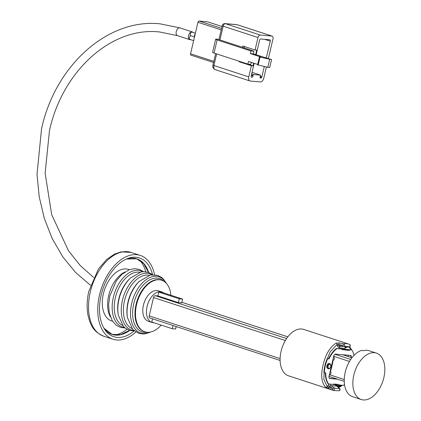 <?xml version="1.0" encoding="UTF-8"?>
<svg xmlns="http://www.w3.org/2000/svg" width="421" height="421" viewBox="0 0 421 421"><rect width="100%" height="100%" fill="white"/><g stroke="black" fill="none" stroke-linecap="round" stroke-linejoin="round"><path stroke-width="0.63" d="M173.02 325.517L172.273 328.712L175.604 329.012L176.183 326.549M172.273 328.712L151.781 322.028L152.528 318.834M157.907 295.916L158.796 292.111L179.288 298.794L178.399 302.599L157.907 295.916L155.238 295.679A2.037 1.237 108.1 0 0 153.523 297.536L149.218 315.908A2.037 1.237 108.1 0 0 149.834 317.955A2.037 1.237 108.1 0 0 150.002 317.987M179.288 298.794L182.625 299.089L181.73 302.894L178.399 302.599M158.796 292.111L162.132 292.406L182.625 299.089M153.918 322.728A16.003 9.715 -71.9 0 1 151.992 322.433A16.003 9.715 -71.9 0 1 147.718 304.204A16.003 9.715 -71.9 0 1 161.917 292A16.003 9.715 -71.9 0 1 163.648 292.9M151.992 322.433L148.303 321.228A16.003 9.715 -71.9 0 1 144.029 302.999A16.003 9.715 -71.9 0 1 158.228 290.8L161.917 292M135.836 332.043A44.079 26.76 -71.9 0 1 112.96 339.231A44.079 26.76 -71.9 0 1 99.535 294.926A44.079 26.76 -71.9 0 1 140.298 255.421A44.079 26.76 -71.9 0 1 154.533 274.718M134.067 331.006A41.416 25.144 -71.9 0 1 104.555 329.227A41.416 25.144 -71.9 0 1 101.172 295.068A41.416 25.144 -71.9 0 1 127.61 258.547A41.416 25.144 -71.9 0 1 152.497 274.508M122.59 325.396A28.039 17.019 -71.9 0 1 115.359 297.742A28.039 17.019 -71.9 0 1 139.914 272.271M139.561 260.099A41.363 25.113 -71.9 0 1 145.74 271.75M112.56 321.265L111.66 320.976A27.123 16.466 -71.9 0 1 103.398 293.711A27.123 16.466 -71.9 0 1 128.484 269.398L129.379 269.693M124.469 327.422A29.502 17.914 -71.9 0 1 113.349 297.305A29.502 17.914 -71.9 0 1 142.63 271.74M134.352 330.995L129.447 330.343L125.316 328.138L123.395 326.354L118.338 315.271A29.586 17.961 -71.9 0 1 118.238 314.666A29.586 17.961 -71.9 0 1 119.017 299.163A29.586 17.961 -71.9 0 1 130.078 278.37A29.586 17.961 -71.9 0 1 130.515 277.944L141.135 271.971L143.735 271.666L148.371 272.319L152.718 274.681M133.778 330.511A29.586 17.961 -71.9 0 1 122.458 300.284A29.586 17.961 -71.9 0 1 151.97 274.739M161.175 325.096A27.123 16.466 -71.9 0 1 144.856 331.801A27.123 16.466 -71.9 0 1 136.593 304.536A27.123 16.466 -71.9 0 1 161.68 280.228A27.123 16.466 -71.9 0 1 170.905 295.263M126.984 329.248A41.363 25.113 -71.9 0 1 115.128 335.016M361.271 399.534L353.893 397.129A24.413 14.819 -71.9 0 1 352.198 396.377L350.967 395.977A24.413 14.819 -71.9 0 1 345.225 372.19A24.413 14.819 -71.9 0 1 361.665 350.372L362.891 350.772A24.413 14.819 -71.9 0 1 367.001 350.298A24.413 14.819 -71.9 0 1 369.033 350.714L376.411 353.119A24.413 14.819 -71.9 0 1 383.42 379.3A24.413 14.819 -71.9 0 1 363.297 399.95A24.413 14.819 -71.9 0 1 361.271 399.534A24.413 14.819 -71.9 0 1 354.256 373.359A24.413 14.819 -71.9 0 1 374.38 352.703A24.413 14.819 -71.9 0 1 376.411 353.119M343.831 346.499L346.02 347.22L348.814 346.951A1.358 1.079 -67.1 0 0 350.019 345.973A1.358 1.079 -67.1 0 0 349.525 344.389A1.358 1.079 -67.1 0 0 349.456 344.362A24.413 14.819 108.1 0 0 348.746 344.094L303.662 329.39A24.413 14.819 -71.9 0 0 281.091 351.272A24.413 14.819 -71.9 0 0 288.522 375.811L333.606 390.514A24.413 14.819 -71.9 0 1 332.895 390.246L325.675 387.278C321.518 382.852 320.66 375.416 323.096 364.975C325.596 354.382 329.906 347.104 336.026 343.141A1.358 1.01 61.9 0 1 337.105 344.415L330.138 351.877L325.37 363.728M327.159 366.238A2.037 1.237 -71.9 0 1 327.228 365.828A2.037 1.237 -71.9 0 1 327.591 364.918M328.996 376.427A94.936 74.706 -84.9 0 0 329.485 374.943L330.843 373.611A94.936 74.706 -84.9 0 0 331.074 372.843L330.574 371.343A94.936 74.706 -84.9 0 0 333.095 360.581L334.274 359.192A94.936 74.706 -84.9 0 0 334.411 358.392L333.732 356.834A94.936 74.706 -84.9 0 0 333.958 355.298L328.843 377.09L329.369 378.474L337.621 379.205M348.472 355.25A94.936 74.706 95.1 0 1 348.293 356.566M337.063 379.021L329.317 378.337M329.343 384.099L328.059 385.378L329.438 386.267L330.938 385.631L334.063 387.83A1.358 1.079 112.9 0 1 334.379 389.309A1.358 1.079 112.9 0 1 332.895 390.246A1.358 0.516 -71.1 0 1 332.906 388.694A1.358 0.526 -55.3 0 1 334.063 387.83A21.745 13.204 -71.9 0 0 339.126 388.278L336.884 386.157L337.31 386.194L339.658 388.467A1.358 0.931 133.7 0 0 339.126 388.278A1.358 1.021 -101.3 0 1 339.742 389.783A1.358 1.021 -101.3 0 1 338.989 390.777A1.358 1.358 0 0 0 339.658 388.467M330.601 384.21A1.358 1.11 -63.5 0 0 330.938 385.631L336.884 386.157A1.358 0.968 -102.5 0 1 336.405 385.525M343.757 346.504A1.358 0.616 -92.7 0 1 343.694 346.515A1.358 0.616 -92.7 0 1 343.041 345.473L338.816 344.541A1.358 0.537 -78 0 1 339.5 342.936L343.773 343.857A1.358 1.021 78.7 0 1 344.657 345.494A1.358 1.021 78.7 0 1 343.899 346.488A1.358 1.021 78.7 0 1 343.757 346.504L339.915 346.715A1.358 1.042 -105.7 0 0 339.868 346.72A1.358 1.042 -105.7 0 0 339.168 347.957L337.305 345.957L337.105 344.415L338.816 344.541L338.958 345.688A1.358 0.274 -6.8 0 0 337.305 345.957M340.068 346.693L338.958 345.688L343.041 345.473A1.358 0.532 102.8 0 1 343.773 343.857A24.413 14.819 108.1 0 1 348.746 344.094L349.525 344.389A1.358 1.358 0 0 1 349.125 346.988A1.358 1.016 -95.4 0 1 348.814 346.951A21.745 13.204 108.1 0 0 345.473 346.315A21.745 13.204 108.1 0 0 344.015 346.457M339.5 342.936L336.026 343.141M325.675 387.278A1.358 1.116 -48.9 0 0 327.185 386.704L328.059 385.378M324.407 367.991L323.849 379.242L327.185 386.704L332.906 388.694L329.438 386.267L328.796 387.257A1.358 0.516 -70.3 0 0 328.743 388.788M338.31 387.173L339.384 386.646M340.726 385.873L341.747 385.199M351.051 349.756L349.041 346.993M349.125 346.988L346.02 347.22A1.358 1.037 -64.4 0 0 344.741 348.451L346.683 347.325M344.741 348.451L339.168 347.957M331.706 384.31L334.448 384.652M329.832 363.528A2.71 1.647 108.1 0 0 329.732 363.491A2.71 1.647 108.1 0 0 327.222 365.923A2.71 1.647 108.1 0 0 328.048 368.649A2.71 1.647 108.1 0 0 328.154 368.675M325.312 365.654A24.139 14.656 108.1 0 0 324.354 372.669L323.944 372.538A24.139 14.656 108.1 0 1 324.901 365.523A24.139 14.656 108.1 0 1 327.206 358.629L327.617 358.76A24.139 14.656 108.1 0 0 325.312 365.654M338.852 384.941L343.457 385.347A21.971 13.34 108.1 0 0 344.51 384.484M353.998 355.392A21.971 13.34 108.1 0 0 351.772 349.914L336.432 348.462A21.971 13.34 108.1 0 0 328.612 358.75L327.206 358.629M346.662 349.488L351.772 349.914M343.752 349.788L341.863 349.519L341.973 349.046L343.831 349.456L343.752 349.788L348.446 350.372M345.504 349.84L343.773 349.688M345.441 350.104L345.567 349.577L342.394 348.988L343.831 349.456M345.399 349.251L349.488 350.072L349.367 350.598M348.567 349.84L345.567 349.577M341.973 349.046L336.842 348.593A21.971 13.34 108.1 0 0 329.022 358.887L328.612 358.75M336.842 348.593L336.432 348.462M325.349 372.759A21.971 13.34 108.1 0 0 328.122 383.894L333.664 384.478L333.774 384.01L341.015 386.194L338.442 384.42L333.774 384.01M324.354 372.669L325.759 372.796A21.971 13.34 108.1 0 0 328.533 384.026M333.664 384.478L335.521 384.889L333.685 384.384M341.015 386.194L340.894 386.725L337.063 385.836L334.679 384.705M337.184 385.31L337.063 385.836M335.6 384.557L334.085 384.42M351.293 357.545L351.456 356.855L350.93 355.466L335.095 354.066L333.953 355.303M350.888 357.413L351.046 356.719L350.561 355.435M351.456 356.855L351.046 356.719M329.333 378.374L337.21 379.074M329.022 358.887L327.617 358.76M329.19 363.465A2.579 1.563 108.1 0 0 326.896 365.796A2.579 1.563 108.1 0 0 327.596 368.354M191.081 55.172A1.358 0.821 -71.9 0 1 190.971 55.146A1.358 0.821 -71.9 0 1 190.555 53.783L197.944 22.287A1.358 0.821 -71.9 0 1 199.086 21.05L207.421 21.787A1.358 0.821 -71.9 0 1 207.532 21.813A1.358 0.821 -71.9 0 1 207.637 21.86M251.295 75.522L252.958 76.059A1.358 0.821 -71.9 0 1 251.816 77.301L251.458 77.185M252.958 76.059L253.326 74.485L251.663 73.943M253.326 74.485L260.494 75.122L252.037 72.365M260.494 75.122L260.125 76.696A1.358 0.821 -71.9 0 0 260.536 78.059A1.358 0.821 -71.9 0 0 260.652 78.085L260.736 78.09A1.358 0.821 -71.9 0 0 261.873 76.854L264.304 66.486M260.215 76.312L261.873 76.854M266.319 57.898L270.245 41.158L264.609 39.316M270.245 41.158A1.358 0.821 -71.9 0 0 269.724 39.769L260.72 38.974A1.358 0.821 -71.9 0 0 259.578 40.211L256.205 54.598M254.158 63.318L251.205 75.906A1.358 0.821 -71.9 0 0 251.616 77.269A1.358 0.821 -71.9 0 0 251.732 77.29L251.816 77.301M216.652 53.914L213.926 65.534L248.758 76.896L251.379 65.739L239.081 61.729L240.749 61.876L253.042 65.886L253.684 63.166M255.726 54.446L256.736 50.141L255.073 49.994L242.775 45.984L242.47 47.294L219.925 39.942A2.71 0.3 -166.8 0 1 218.952 39.469L222.188 25.692A2.71 0.3 13.2 0 0 223.162 26.165A2.71 1.647 -71.9 0 1 225.44 23.687L260.278 35.048A2.71 1.647 108.1 0 0 257.994 37.527L255.073 49.994M244.006 47.994L244.359 46.499M239.191 61.266L239.081 61.729M248.758 76.896A4.068 2.468 108.1 0 0 250 80.985A4.068 2.468 108.1 0 0 250.337 81.053L260.341 81.942A4.068 2.468 108.1 0 0 263.767 78.222L266.404 66.986M268.377 58.572L272.997 38.853A2.71 1.647 108.1 0 0 272.171 36.127A2.71 1.647 108.1 0 0 271.95 36.08L260.278 35.048M251.379 65.739L253.042 65.886M242.47 47.294L253.931 51.23L253.316 53.856L271.566 59.608L269.719 67.486L267.803 67.313L257.599 64.85L259.447 56.977L260.004 57.161L258.157 65.034M253.316 53.856L250.311 53.588L261.167 57.13L259.447 56.977M260.004 57.161L271.566 59.608M269.65 59.44L267.803 67.313M250.311 53.588L250.927 50.967L217.115 39.937L214.042 53.062L247.848 64.087L248.464 61.466L257.689 64.471M250.927 50.967L253.931 51.23M251.311 62.392L250.853 64.355L247.848 64.087M214.042 53.062A4.068 0.447 -166.8 0 1 212.579 52.351L215.657 39.232A4.068 0.447 13.2 0 0 217.115 39.937M218.978 39.369L216.547 39.158A4.068 0.447 13.2 0 0 215.657 39.232M190.708 39.685A4.068 2.468 -71.9 0 1 190.134 39.732A4.068 2.468 -71.9 0 1 189.797 39.663A4.068 2.468 -71.9 0 1 188.629 35.296A4.068 2.468 -71.9 0 1 191.981 31.854A4.068 2.468 -71.9 0 1 192.318 31.922A4.068 2.468 -71.9 0 1 193.102 32.485M191.06 35.796A1.9 1.152 -71.9 0 1 190.902 35.759A1.9 1.152 -71.9 0 1 190.355 33.722A1.9 1.152 -71.9 0 1 191.918 32.117A1.9 1.152 -71.9 0 1 192.076 32.149A1.9 1.152 -71.9 0 1 192.223 32.217M194.56 36.727L194.386 35.353L195.26 33.733M190.192 39.495A1.9 1.152 -71.9 0 1 190.034 39.463A1.9 1.152 -71.9 0 1 189.487 37.427A1.9 1.152 -71.9 0 1 191.05 35.817A1.9 1.152 -71.9 0 1 191.097 35.822M193.655 40.584L194.391 37.443M351.935 357.776L342.589 354.729M181.872 302.283L287.811 336.842L181.867 302.304M344.252 379.526L329.664 374.769M280.112 358.603L149.218 315.908M349.472 361.45L333.806 356.34M285.333 340.531L153.523 297.536M350.73 359.445L334.895 354.277M286.59 338.521L155.238 295.679M148.455 272.345L143.714 263.588L136.693 258.81L126.5 259.004A39.774 24.144 -71.9 0 1 148.666 272.419M129.742 330.432A39.774 24.144 -71.9 0 1 103.929 328.206L112.049 334.369L120.538 334.648L129.526 330.369M112.96 339.231L103.74 336.221A44.079 26.76 -71.9 0 1 90.315 291.916A44.079 26.76 -71.9 0 1 131.073 252.411L140.298 255.421M131.889 328.506A28.091 17.05 -71.9 0 1 124.511 300.736A28.091 17.05 -71.9 0 1 149.26 275.245M110.334 316.813A27.123 16.466 -71.9 0 1 108.713 295.442A27.123 16.466 -71.9 0 1 124.958 271.982M118.238 314.666L118.064 313.582A28.075 17.045 -71.9 0 1 118.806 298.873A28.075 17.045 -71.9 0 1 129.3 279.144L130.078 278.37M128.026 301.883A28.091 17.05 -71.9 0 1 138.525 282.144L139.283 281.391A29.559 17.945 -71.9 0 0 128.237 302.167A29.559 17.945 -71.9 0 0 127.452 317.66L127.284 316.603A28.091 17.05 -71.9 0 1 128.026 301.883M150.423 332.058A29.559 17.945 -71.9 0 1 131.715 303.299A29.559 17.945 -71.9 0 1 147.918 278.513A29.559 17.945 -71.9 0 1 166.327 283.301M147.729 332.295A28.075 17.045 -71.9 0 1 133.746 303.746A28.075 17.045 -71.9 0 1 164.29 281.517M144.856 331.801L144.329 331.632A27.123 16.466 -71.9 0 1 136.072 304.367A27.123 16.466 -71.9 0 1 161.154 280.054L161.68 280.228M328.048 368.649L328.254 368.717A2.71 1.647 -71.9 0 1 327.427 365.991A2.71 1.647 -71.9 0 1 329.938 363.56L329.732 363.491M328.17 366.154A2.168 1.316 108.1 0 0 329.012 368.37A2.168 1.316 108.1 0 0 330.838 366.391A2.168 1.316 108.1 0 0 329.996 364.17A2.168 1.316 108.1 0 0 328.17 366.154M199.086 21.05L221.557 28.381M221.204 29.875L197.944 22.287M221.988 26.539L207.421 21.787M190.555 53.783L213.815 61.371M213.926 65.534A2.71 0.3 -166.8 0 1 212.952 65.06C212.505 67.171 213.242 68.686 215.163 69.623A4.068 2.468 108.1 0 1 213.926 65.534M261.599 77.517L260.073 77.022M271.95 36.08L237.112 24.718A2.71 1.647 -71.9 0 1 237.339 24.765A2.71 2.71 0 0 0 236.734 24.644A2.71 2.137 95.1 0 1 237.112 24.718L225.44 23.687A2.71 2.137 95.1 0 0 225.067 23.608A2.71 2.71 0 0 0 222.188 25.692M257.994 37.527L223.162 26.165L219.925 39.942M93.636 277.481L80.19 265.514L68.512 250.805L51.72 214.768L45.126 173.194L49.483 130.526C62.697 70.165 112.17 26.502 159.591 31.975L177.499 35.648A4.068 2.468 -71.9 0 1 176.331 31.286A4.068 2.468 -71.9 0 1 179.688 27.844A4.068 2.468 -71.9 0 1 180.025 27.912L192.318 31.922M351.951 357.761L342.678 354.735M344.252 381.368L329.006 376.395M280.112 360.444L149.834 317.955M103.74 336.221C92.673 331.464 90.452 324.47 88.136 315.892C86.584 308.23 86.821 299.999 88.852 291.211L98.403 269.061L106.724 259.425L114.48 254.121L121.127 251.853L131.073 252.411M125.126 327.985L120.259 327.343L116.101 325.133L112.428 321.065L109.276 313.071L108.613 304.683L109.776 296.1L116.354 280.849L121.806 274.46L129.126 269.787L134.525 268.661L139.193 269.324L143.498 271.677M150.671 332.006L145.908 333.711L143.266 334.011L138.704 333.358L132.683 329.433L127.452 317.66M166.495 283.491L163.653 279.307L161.701 277.502L157.628 275.339L150.45 274.96L139.283 281.391M327.222 367.665L326.938 367.575M328.485 363.797L328.196 363.707M345.473 346.315L343.899 346.488A1.358 1.358 0 0 1 343.694 346.515L339.868 346.72M338.616 387.467L339.936 386.762M340.994 386.11L342.252 385.241M351.661 349.877L349.656 346.82M337.221 386.536L337.31 386.199M333.606 390.514L338.989 390.777M328.254 368.717C329.19 369.212 330.09 368.433 330.959 366.381L329.938 363.56M221.988 26.528L207.532 21.813M213.547 62.513L190.971 55.146M251.4 75.08L253.058 75.622M212.952 65.06L215.641 53.583M250 80.985L215.163 69.623M272.171 36.127L237.339 24.765M225.067 23.608L236.734 24.644M180.025 27.912L160.306 23.871C108.118 18.056 55.425 65.118 41.563 128.668L37.016 174.173L39.216 196.786L44.347 218.488L52.283 238.712L62.813 256.899L75.675 272.566L90.531 285.275M177.499 35.648L189.797 39.663M190.902 35.759L194.507 36.937M190.034 39.463L193.639 40.637M192.076 32.149L195.376 33.227"/></g></svg>
